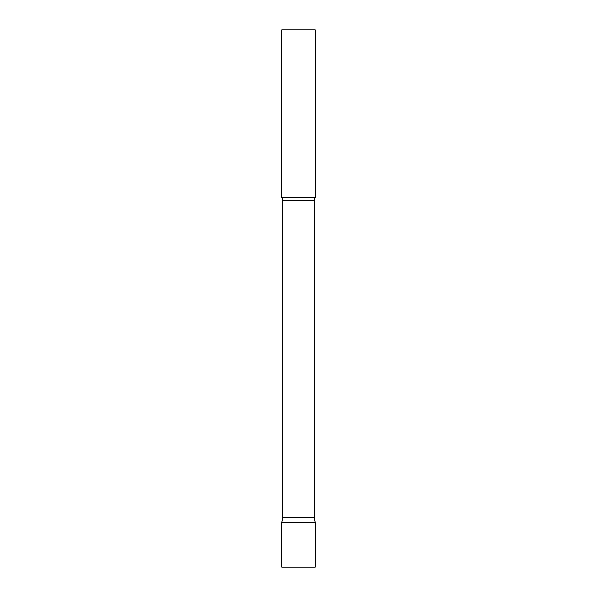 <?xml version="1.0" encoding="UTF-8"?>
<svg xmlns="http://www.w3.org/2000/svg" width="597" height="597" viewBox="0 0 597 597"><rect width="100%" height="100%" fill="white"/><g stroke="black" fill="none" stroke-linecap="round" stroke-linejoin="round"><path stroke-width="0.9" d="M315.291 522.375L281.709 522.375L315.291 522.375L315.291 567.15L281.709 567.15L281.709 522.375L282.56 517.547L314.44 517.547L315.291 522.375M314.44 517.547L314.44 200.659A5.373 5.373 0 0 1 315.291 197.756L315.291 29.85L281.709 29.85L281.709 197.756A5.373 5.373 0 0 1 282.56 200.659L314.44 200.659M282.56 517.547L282.56 200.659M281.709 197.756L315.291 197.756"/></g></svg>
